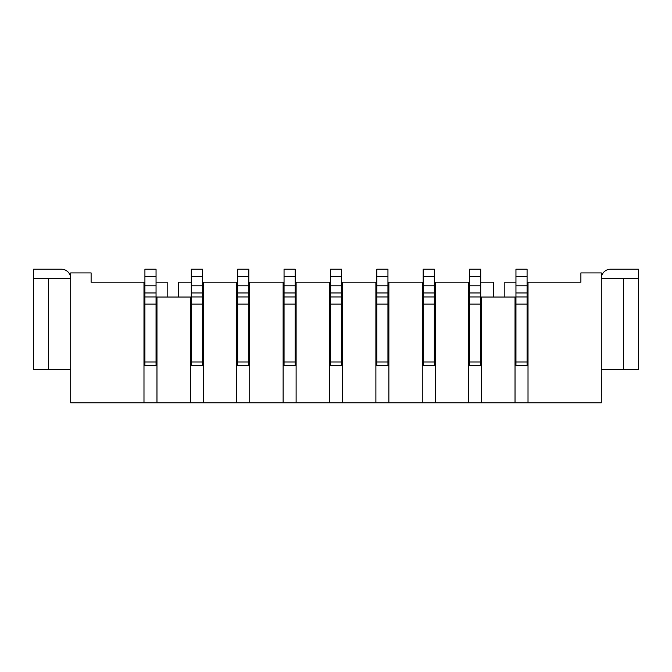 <?xml version="1.0" encoding="UTF-8"?>
<svg xmlns="http://www.w3.org/2000/svg" width="672" height="672" viewBox="0 0 672 672"><rect width="100%" height="100%" fill="white"/><g stroke="black" fill="none" stroke-linecap="round" stroke-linejoin="round"><path stroke-width="1.01" d="M376.816 282.198L341.569 282.198M423.192 282.198L387.946 282.198M469.577 282.198L434.33 282.198M480.707 282.198L493.693 282.198L493.693 297.041M191.293 282.198L178.307 282.198L178.307 297.041M202.423 282.198L203.356 282.198L203.356 402.788L70.703 402.788L70.703 272.924L91.115 272.924L91.115 282.198L144.917 282.198M237.67 282.198L203.356 282.198M248.808 282.198L249.732 282.198L249.732 402.788L203.356 402.788M284.054 282.198L249.732 282.198M295.184 282.198L296.117 282.198L296.117 402.788L249.732 402.788M330.431 282.198L296.117 282.198M33.6 278.485L48.443 278.485L48.443 369.39L33.6 369.39L33.6 269.212L61.429 269.212A9.274 9.274 0 0 1 70.703 278.485L48.443 278.485M329.507 282.198L329.507 402.788L601.297 402.788L601.297 272.924L580.885 272.924L580.885 282.198L527.083 282.198M156.047 297.041L191.293 297.041M190.369 297.041L190.369 402.788M156.971 297.041L156.971 402.788M167.177 297.041L167.177 282.198L156.047 282.198M329.507 402.788L296.117 402.788M283.13 282.198L283.13 402.788M236.746 282.198L236.746 402.788M143.984 282.198L143.984 402.788M70.703 369.39L48.443 369.39M144.917 361.973L144.917 365.686L156.047 365.686L156.047 269.212L144.917 269.212L144.917 361.973L156.047 361.973M144.917 269.212L156.047 269.212M191.293 361.973L191.293 365.686L202.423 365.686L202.423 269.212L191.293 269.212L191.293 361.973L202.423 361.973M191.293 269.212L202.423 269.212M237.67 361.973L237.67 365.686L248.808 365.686L248.808 269.212L237.67 269.212L237.67 361.973L248.808 361.973M237.67 269.212L248.808 269.212M284.054 361.973L284.054 365.686L295.184 365.686L295.184 269.212L284.054 269.212L284.054 361.973L295.184 361.973M284.054 269.212L295.184 269.212M330.431 361.973L330.431 365.686L341.569 365.686L341.569 269.212L330.431 269.212L330.431 361.973L341.569 361.973M330.431 269.212L341.569 269.212M638.4 278.485L638.4 269.212L610.571 269.212A9.274 9.274 0 0 0 601.297 278.485L623.557 278.485L623.557 369.39L638.4 369.39L638.4 278.485L623.557 278.485M515.953 297.041L480.707 297.041M481.631 297.041L481.631 402.788M515.029 297.041L515.029 402.788M504.823 297.041L504.823 282.198L515.953 282.198M342.493 282.198L342.493 402.788M375.883 282.198L375.883 402.788M388.87 282.198L388.87 402.788M422.268 282.198L422.268 402.788M435.254 282.198L435.254 402.788M468.644 282.198L468.644 402.788M528.016 282.198L528.016 402.788M601.297 369.39L623.557 369.39M527.083 361.973L527.083 365.686L515.953 365.686L515.953 269.212L527.083 269.212L527.083 361.973L515.953 361.973M527.083 269.212L515.953 269.212M480.707 361.973L480.707 365.686L469.577 365.686L469.577 269.212L480.707 269.212L480.707 361.973L469.577 361.973M480.707 269.212L469.577 269.212M434.33 361.973L434.33 365.686L423.192 365.686L423.192 269.212L434.33 269.212L434.33 361.973L423.192 361.973M434.33 269.212L423.192 269.212M387.946 361.973L387.946 365.686L376.816 365.686L376.816 269.212L387.946 269.212L387.946 361.973L376.816 361.973M387.946 269.212L376.816 269.212M601.331 376.664L601.331 389.348M601.331 389.096L601.297 395.128M601.331 394.523L601.297 396.749M144.917 304.13L156.047 304.13M144.917 296.957L156.047 296.957M144.917 292.95L156.047 292.95M144.917 285.785L156.047 285.785M144.917 276.637L156.047 276.637M191.293 304.13L202.423 304.13M191.293 296.957L202.423 296.957M191.293 292.95L202.423 292.95M191.293 285.785L202.423 285.785M191.293 276.637L202.423 276.637M237.67 304.13L248.808 304.13M237.67 296.957L248.808 296.957M237.67 292.95L248.808 292.95M237.67 285.785L248.808 285.785M237.67 276.637L248.808 276.637M284.054 304.13L295.184 304.13M284.054 296.957L295.184 296.957M284.054 292.95L295.184 292.95M284.054 285.785L295.184 285.785M284.054 276.637L295.184 276.637M330.431 304.13L341.569 304.13M330.431 296.957L341.569 296.957M330.431 292.95L341.569 292.95M330.431 285.785L341.569 285.785M330.431 276.637L341.569 276.637M527.083 304.13L515.953 304.13M527.083 296.957L515.953 296.957M527.083 292.95L515.953 292.95M527.083 285.785L515.953 285.785M527.083 276.637L515.953 276.637M480.707 304.13L469.577 304.13M480.707 296.957L469.577 296.957M480.707 292.95L469.577 292.95M480.707 285.785L469.577 285.785M480.707 276.637L469.577 276.637M434.33 304.13L423.192 304.13M434.33 296.957L423.192 296.957M434.33 292.95L423.192 292.95M434.33 285.785L423.192 285.785M434.33 276.637L423.192 276.637M387.946 304.13L376.816 304.13M387.946 296.957L376.816 296.957M387.946 292.95L376.816 292.95M387.946 285.785L376.816 285.785M387.946 276.637L376.816 276.637"/></g></svg>
